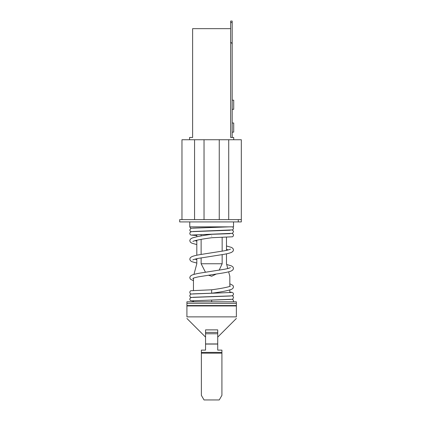 <?xml version="1.0" encoding="UTF-8"?>
<svg xmlns="http://www.w3.org/2000/svg" width="421" height="421" viewBox="0 0 421 421"><rect width="100%" height="100%" fill="white"/><g stroke="black" fill="none" stroke-linecap="round" stroke-linejoin="round"><path stroke-width="0.63" d="M211.642 236.023C211.642 234.008 211.642 234.008 211.642 236.023C211.642 238.075 211.642 238.075 211.642 236.023M230.392 286.112L229.687 286.443C226.293 287.522 220.278 288.638 211.642 289.795L211.642 293.216C221.267 291.985 227.935 290.679 231.645 289.295L232.929 288.38L233.518 286.885L232.918 285.38L229.824 283.796M211.642 301.799L186.913 301.799L186.913 316.876C186.913 318.965 186.913 318.965 186.913 316.876L236.37 316.876C236.37 318.965 236.37 318.965 236.37 316.876C236.37 318.965 236.37 318.965 236.37 316.876L236.37 301.799L211.642 301.799L211.642 300.089L230.413 299.436M189.766 221.914L189.766 226.861L233.518 226.861L233.518 221.914M232.181 100.177L233.708 100.177L233.708 109.307L232.181 109.307M232.181 123.006L233.708 123.006L233.708 132.136L232.181 132.136M236.37 303.32L186.913 303.32M201.127 257.868L201.127 263.757L205.464 272.219M208.442 275.192L211.642 276.255L216.226 274.06M201.127 234.592L201.127 235.939M201.127 239.375L201.127 254.431M193.949 274.408L196.807 263.757L196.807 258.694M196.807 255.226L196.807 240.202M196.807 236.739L196.807 234.75M205.553 332.395L205.553 329.875L217.725 329.875L217.725 337.105L217.725 329.875L217.725 332.395L205.553 332.395L205.553 350.114L201.37 350.114L201.37 395.34L204.032 399.95L219.252 399.95L221.914 395.34L221.914 353.166L201.37 353.166M236.37 318.465L217.725 337.105L217.725 335.532M226.477 253.831L226.477 263.757L227.761 268.545M228.64 271.819L229.824 276.255L229.824 286.385M226.477 237.265L226.477 250.369M221.114 227.172L220.978 226.861M219.162 270.177L222.156 263.757L222.156 254.631M222.156 251.19L222.156 237.423M222.156 263.757L201.127 263.757M232.181 22.571L230.661 22.571L230.661 21.05L232.181 21.05L232.181 47.678M232.181 21.05L230.661 21.05M230.661 22.571L230.661 137.462L233.708 137.462L233.708 139.74M232.181 137.462L232.181 44.505A2.284 2.284 0 0 0 230.661 42.353M230.661 28.66L192.618 28.66L192.618 137.462L189.576 137.462L189.576 139.74M211.642 226.861L211.642 227.429L192.844 228.082M194.56 139.74L228.724 139.74L228.724 219.63L241.312 219.63L241.312 221.914L179.688 221.914L179.688 219.63L194.56 219.63L194.56 139.74L181.967 139.74L181.967 219.63M241.312 219.63L241.312 139.74L228.724 139.74M238.27 221.914L238.27 219.63M219.252 139.74L219.252 219.63L228.724 219.63M204.032 139.74L204.032 219.63L219.252 219.63M194.56 219.63L204.032 219.63M221.914 353.166L221.914 350.114L217.725 350.114L217.725 332.395M217.725 333.758L205.553 333.758M217.725 343.952L205.553 343.952M217.725 344.068L205.553 344.068M221.914 352.398L201.37 352.398M186.913 305.557L236.37 305.557M236.37 305.951L186.913 305.951M192.886 231.513L232.45 229.892L233.134 229.371L233.518 228.287L232.76 226.861M191.155 231.724L190.15 231.087L189.766 230.008L190.818 228.408L191.476 228.224L229.229 226.856M192.013 235.034L232.45 233.323L233.518 231.724L233.145 230.65L232.124 230.008M196.807 235.555L190.829 235.039L190.15 234.518L189.766 233.439L190.139 232.366L191.476 231.655L230.14 230.234M211.642 237.723L232.339 236.802C232.824 236.786 233.213 236.234 233.518 235.155L233.145 234.081L232.124 233.439M211.642 234.297L230.145 233.666M232.124 299.226L233.134 299.863L233.518 300.941L233.287 301.799M230.376 296.005L191.408 297.458L190.15 298.147L189.766 299.226L190.313 300.489L193.455 301.189M232.124 295.795L233.134 296.431L233.518 297.51C233.16 298.752 232.613 299.342 231.876 299.284L192.013 300.826M231.271 292.484L191.408 294.026C190.671 293.969 190.124 294.558 189.766 295.795L190.15 296.879L191.16 297.51M229.824 292.121L231.876 292.311L233.134 293L233.518 294.079L233.134 295.163L231.876 295.852L192.907 297.3M211.642 289.795L190.945 290.716C190.46 290.732 190.071 291.279 189.766 292.363L190.15 293.448L191.16 294.079M193.455 280.728L190.355 279.139L189.766 277.639L190.36 276.134L191.892 275.113C193.697 274.36 196.612 273.655 200.638 273.003L224.693 269.224C230.755 267.961 230.561 267.451 230.392 267.624M192.892 278.413C192.729 278.586 192.497 278.097 198.417 276.844L222.409 273.076C226.551 272.408 229.54 271.692 231.387 270.924L232.924 269.893L233.518 268.398L232.918 266.893L231.392 265.867L226.682 264.514M228.314 268.398L227.677 268.224M196.807 263.078L191.892 261.678L190.355 260.652L189.766 259.152L190.36 257.647L191.892 256.626C193.697 255.873 196.612 255.168 200.638 254.516L224.693 250.737C230.755 249.469 230.561 248.964 230.392 249.137M192.892 259.925C192.729 260.094 192.497 259.61 198.417 258.357L222.409 254.584C226.551 253.921 229.54 253.2 231.387 252.437L232.924 251.405L233.518 249.906L232.918 248.401L231.392 247.38L226.477 245.98M228.314 249.906L226.477 249.448M196.807 244.59L191.892 243.191L190.355 242.164L189.766 240.665L190.355 239.165L192.008 238.086C195.86 236.776 202.401 235.523 211.642 234.329M192.892 241.433L193.718 241.059C197.186 239.991 203.164 238.891 211.642 237.754M193.455 278.139L193.455 290.406M193.455 300.694L193.455 301.799M205.553 337.105L186.913 318.465M229.824 289.974L229.824 292.611M194.965 259.152L196.807 259.61M194.97 240.665L196.807 241.122M211.642 293.216L192.865 293.874M189.792 226.861L190.192 227.708L191.155 228.287"/></g></svg>
